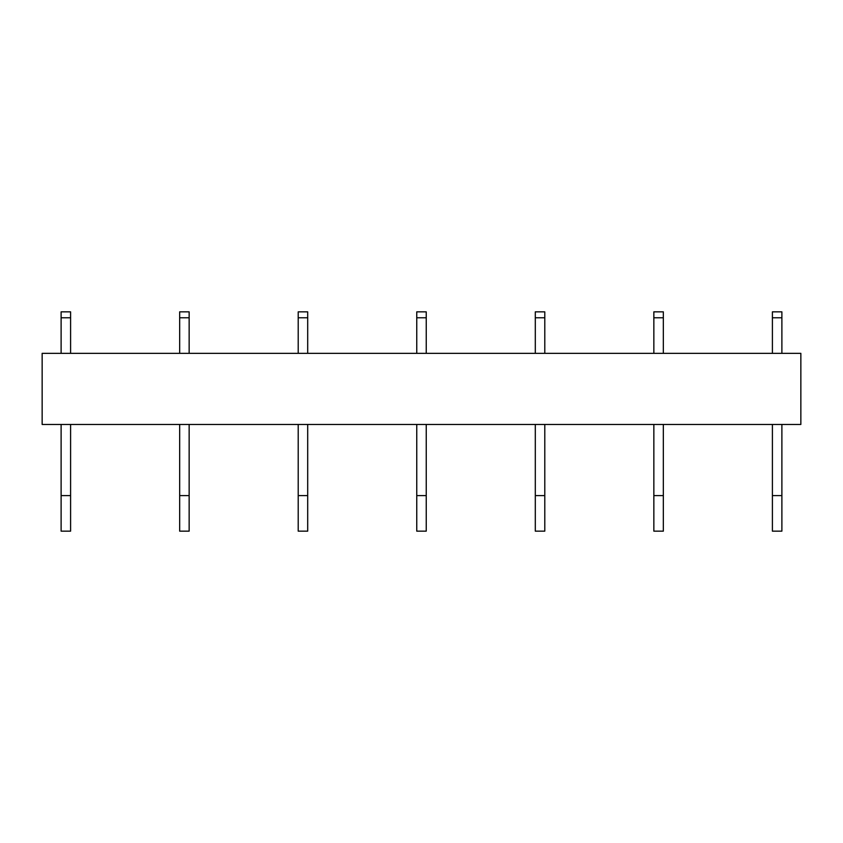 <?xml version="1.0" encoding="UTF-8"?>
<svg xmlns="http://www.w3.org/2000/svg" width="843" height="843" viewBox="0 0 843 843"><rect width="100%" height="100%" fill="white"/><g stroke="black" fill="none" stroke-linecap="round" stroke-linejoin="round"><path stroke-width="1.26" d="M42.15 353.333L800.85 353.333L800.85 424.461L42.15 424.461L42.15 353.333M61.117 531.153L70.601 531.153L70.601 495.589L61.117 495.589L61.117 531.153M70.601 424.461L70.601 495.589M61.117 424.461L61.117 495.589M61.117 353.333L61.117 317.769L70.601 317.769L70.601 353.333M70.601 317.769L70.601 311.847L61.117 311.847L61.117 317.769M179.664 531.153L189.148 531.153L189.148 495.589L179.664 495.589L179.664 531.153M189.148 424.461L189.148 495.589M179.664 424.461L179.664 495.589M179.664 353.333L179.664 317.769L189.148 317.769L189.148 353.333M189.148 317.769L189.148 311.847L179.664 311.847L179.664 317.769M298.211 531.153L307.695 531.153L307.695 495.589L298.211 495.589L298.211 531.153M307.695 424.461L307.695 495.589M298.211 424.461L298.211 495.589M298.211 353.333L298.211 317.769L307.695 317.769L307.695 353.333M307.695 317.769L307.695 311.847L298.211 311.847L298.211 317.769M416.758 531.153L426.242 531.153L426.242 495.589L416.758 495.589L416.758 531.153M426.242 424.461L426.242 495.589M416.758 424.461L416.758 495.589M416.758 353.333L416.758 317.769L426.242 317.769L426.242 353.333M426.242 317.769L426.242 311.847L416.758 311.847L416.758 317.769M535.305 531.153L544.789 531.153L544.789 495.589L535.305 495.589L535.305 531.153M544.789 424.461L544.789 495.589M535.305 424.461L535.305 495.589M535.305 353.333L535.305 317.769L544.789 317.769L544.789 353.333M544.789 317.769L544.789 311.847L535.305 311.847L535.305 317.769M653.852 531.153L663.336 531.153L663.336 495.589L653.852 495.589L653.852 531.153M663.336 424.461L663.336 495.589M653.852 424.461L653.852 495.589M653.852 353.333L653.852 317.769L663.336 317.769L663.336 353.333M663.336 317.769L663.336 311.847L653.852 311.847L653.852 317.769M772.399 531.153L781.882 531.153L781.882 495.589L772.399 495.589L772.399 531.153M781.882 424.461L781.882 495.589M772.399 424.461L772.399 495.589M772.399 353.333L772.399 317.769L781.882 317.769L781.882 353.333M781.882 317.769L781.882 311.847L772.399 311.847L772.399 317.769M70.601 311.847L61.117 311.847M189.148 311.847L179.664 311.847M307.695 311.847L298.211 311.847M426.242 311.847L416.758 311.847M544.789 311.847L535.305 311.847M663.336 311.847L653.852 311.847M781.882 311.847L772.399 311.847"/></g></svg>
